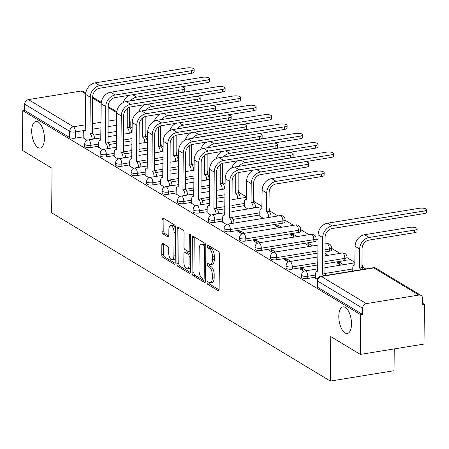 <?xml version="1.0" encoding="UTF-8"?>
<svg xmlns="http://www.w3.org/2000/svg" width="449" height="449" viewBox="0 0 449 449"><rect width="100%" height="100%" fill="white"/><g stroke="black" fill="none" stroke-linecap="round" stroke-linejoin="round"><path stroke-width="0.67" d="M207.101 282.629A1.448 0.651 -99.2 0 0 207.775 284.413L218.13 290.666A2.065 0.932 -99.2 0 0 218.478 290.75A2.065 0.932 -99.2 0 0 219.123 289.296L219.432 254.027A2.065 0.932 -99.2 0 0 218.472 251.479L208.117 245.227A1.448 0.651 -99.2 0 0 207.87 245.165A1.448 0.651 -99.2 0 0 207.421 246.187A1.448 0.651 -99.2 0 0 208.089 247.966L209.43 248.78A6.617 2.975 -99.2 0 1 212.495 256.929L212.472 259.87A6.617 2.975 -99.2 0 1 210.413 264.517A6.617 2.975 -99.2 0 1 209.296 264.259L207.954 263.445A1.448 0.651 -99.2 0 0 207.713 263.389A1.448 0.651 -99.2 0 0 207.258 264.405A1.448 0.651 -99.2 0 0 207.932 266.19L209.273 266.998A6.617 2.975 -99.2 0 1 212.338 275.153L212.31 278.094A6.617 2.975 -99.2 0 1 210.255 282.741A6.617 2.975 -99.2 0 1 209.139 282.477L207.797 281.669A1.448 0.651 -99.2 0 0 207.55 281.613A1.448 0.651 -99.2 0 0 207.101 282.629M208.959 282.37A1.448 0.651 -99.2 0 0 209.627 284.11L219.078 289.818M209.279 245.929A1.448 0.651 -99.2 0 0 209.947 247.668L211.288 248.477L209.43 248.78M209.116 264.152A1.448 0.651 -99.2 0 0 209.79 265.887L211.131 266.7L209.273 266.998M44.417 138.589A13.481 6.056 -99.2 0 0 35.898 121.443A13.481 6.056 -99.2 0 0 31.705 130.912A13.481 6.056 -99.2 0 0 40.225 148.052A13.481 6.056 -99.2 0 0 44.417 138.589M351.511 324.015A13.481 6.056 -99.2 0 0 342.991 306.875A13.481 6.056 -99.2 0 0 338.799 316.337A13.481 6.056 -99.2 0 0 347.318 333.484A13.481 6.056 -99.2 0 0 351.511 324.015M230.281 231.695L282.842 223.147A4.215 1.341 0.5 0 0 285.064 221.986L285.087 219.791A4.215 1.341 -179.5 0 1 282.859 220.953L230.303 229.501A4.215 1.341 -179.5 0 1 224.102 228.266L224.085 230.46A4.215 1.341 0.5 0 0 230.281 231.695L230.303 229.501A4.215 1.891 80.8 0 0 228.35 224.309A4.215 1.891 80.8 0 0 227.637 224.141A4.215 4.215 0 0 0 224.102 228.266M245.777 241.051L298.332 232.503A4.215 1.341 0.5 0 0 300.561 231.342L300.577 229.147A4.215 1.341 -179.5 0 1 298.355 230.309L245.794 238.857A4.215 1.341 -179.5 0 1 239.598 237.616L239.581 239.817A4.215 1.341 0.5 0 0 245.777 241.051L245.794 238.857A4.215 1.891 80.8 0 0 243.846 233.665A4.215 1.891 80.8 0 0 243.133 233.497A4.215 4.215 0 0 0 239.598 237.616M261.273 250.407L313.829 241.859A4.215 1.341 0.5 0 0 316.057 240.698L316.074 238.503A4.215 1.341 -179.5 0 1 313.845 239.665L261.29 248.213A4.215 1.341 -179.5 0 1 255.094 246.972L255.071 249.173A4.215 1.341 0.5 0 0 261.273 250.407L261.29 248.213A4.215 1.891 80.8 0 0 259.337 243.021A4.215 1.891 80.8 0 0 258.63 242.853A4.215 4.215 0 0 0 255.094 246.972M324.975 251.923L329.325 251.216A4.215 1.341 0.5 0 0 331.547 250.054L331.57 247.859A4.215 1.341 -179.5 0 1 329.341 249.021L324.992 249.728M324.868 263.816L344.815 260.572A4.215 1.341 0.5 0 0 347.043 259.41L347.06 257.215A4.215 1.341 -179.5 0 1 344.838 258.377L324.891 261.621M162.83 243.392A2.065 0.932 -99.2 0 0 162.482 243.307A2.065 0.932 -99.2 0 0 161.836 244.761L161.752 254.656A2.065 0.932 -99.2 0 0 162.706 257.204L174.212 264.147A2.065 0.932 -99.2 0 0 174.56 264.231A2.065 0.932 -99.2 0 0 175.205 262.777L175.514 227.508A2.065 0.932 -99.2 0 0 174.554 224.96L163.049 218.012A2.065 0.932 -99.2 0 0 162.701 217.933A2.065 0.932 -99.2 0 0 162.061 219.387L161.954 231.336A2.065 0.932 -99.2 0 0 162.914 233.884L167.836 236.859A2.065 0.932 -99.2 0 0 168.184 236.937A2.065 0.932 -99.2 0 0 168.83 235.489L168.88 229.562A5.528 2.486 -99.2 0 1 170.598 225.679A5.528 2.486 -99.2 0 1 174.094 232.711L173.892 255.93A5.528 2.486 -99.2 0 1 172.169 259.814A5.528 2.486 -99.2 0 1 168.678 252.781L168.712 248.909A2.065 0.932 -99.2 0 0 167.752 246.361L162.83 243.392M366.339 303.614L418.895 295.066A4.215 3.513 121.1 0 1 421.039 295.453A4.215 3.513 121.1 0 1 422.576 298.456L422.52 304.647L424.378 304.343L424.036 344.069L360.334 354.424L330.733 336.554L330.346 381.072L51.657 212.792L52.045 168.28L22.45 150.409L22.798 110.684L360.682 314.698L362.534 314.401L362.59 308.21L317.6 281.046A4.215 1.341 -179.5 0 1 317.101 280.406L317.045 286.591A4.215 1.341 -179.5 0 0 317.544 287.231L317.6 281.046A4.215 3.513 121.1 0 1 321.349 276.449L366.339 303.614A4.215 3.513 121.1 0 0 362.59 308.21M360.334 354.424L360.682 314.698M192.071 272.964A2.065 0.932 -99.2 0 0 193.025 275.512L204.531 282.455A2.065 0.932 -99.2 0 0 204.879 282.539A2.065 0.932 -99.2 0 0 205.524 281.085L205.833 245.816A2.065 0.932 -99.2 0 0 204.873 243.268L193.367 236.32A2.065 0.932 -99.2 0 0 193.019 236.241A2.065 0.932 -99.2 0 0 192.38 237.695L192.071 272.964L193.929 272.661A2.065 0.932 -99.2 0 0 194.883 275.209L205.479 281.607M189.371 273.301L177.866 266.358A2.065 0.932 -99.2 0 1 176.912 263.81L177.22 228.541A2.065 0.932 -99.2 0 1 177.86 227.087A2.065 0.932 -99.2 0 1 178.208 227.166L183.13 230.141A2.065 0.932 -99.2 0 1 184.09 232.689L183.967 246.995A2.065 0.932 -99.2 0 0 184.926 249.543L188.187 251.513A2.065 0.932 -99.2 0 0 188.541 251.592A2.065 0.932 -99.2 0 0 189.181 250.144L189.31 235.248A1.448 0.651 -99.2 0 1 189.764 234.232A1.448 0.651 -99.2 0 1 190.679 236.073L190.365 271.931A2.065 0.932 -99.2 0 1 189.719 273.385A2.065 0.932 -99.2 0 1 189.371 273.301L190.028 273.194M116.538 131.445L107.956 132.837M100.941 133.982L93.785 135.143M83.194 136.866L75.348 138.14L75.398 131.955A4.215 1.341 -179.5 0 1 69.702 131.361L24.706 104.19A4.215 3.513 -58.9 0 1 28.455 99.594L81.016 91.052A4.215 3.513 -58.9 0 1 83.155 91.433L85.815 93.044M424.378 304.343L422.537 303.227M365.755 268.945L362.551 267.009M354.968 262.429L347.055 257.653M339.972 253.376L331.564 248.297M318.072 240.153L316.068 238.941M308.985 234.664L300.577 229.591M293.489 225.308L285.081 220.234M277.998 215.952L269.591 210.878M262.003 206.299L254.095 201.522M246.512 196.943L238.599 192.166M225.112 184.023L223.108 182.81M209.616 174.667L207.612 173.454M194.12 165.311L192.121 164.098M178.629 155.955L176.625 154.742M163.133 146.599L161.135 145.392M147.642 137.242L145.639 136.036M132.146 127.886L130.143 126.68M394.239 348.912L394.048 370.711L330.346 381.072M22.798 110.684L24.656 110.381L24.706 104.19M315.591 278.189L317.241 279.362M343.58 264.663L339.792 262.379L339.775 264.5M339.792 262.379L337.008 262.828L340.797 265.118M306.437 270.702L302.648 268.418L302.632 270.539M302.648 268.418L299.865 268.872L303.9 271.308M290.941 261.346L287.158 259.062L287.136 261.183M287.158 259.062L284.369 259.516L288.41 261.952M312.594 245.951L308.805 243.667L308.789 245.788M308.805 243.667L306.022 244.121L309.804 246.406M275.45 251.996L271.662 249.706L271.645 251.833M271.662 249.706L268.878 250.16L272.913 252.596M297.098 236.601L293.309 234.311L293.292 236.438M293.309 234.311L290.525 234.765L294.314 237.05M259.954 242.64L256.166 240.35L256.149 242.477M256.166 240.35L253.382 240.804L257.423 243.24M281.607 227.245L277.819 224.955L277.802 227.082M277.819 224.955L275.029 225.409L278.818 227.694M244.464 233.284L240.675 230.994L240.658 233.121M240.675 230.994L237.891 231.448L241.927 233.89M259.775 216.014L263.327 218.337M222.631 222.053L226.436 224.534M244.278 206.658L247.831 208.987M207.135 212.697L210.94 215.178M191.644 203.346L195.444 205.822M176.148 193.99L179.954 196.466M160.658 184.634L164.457 187.11M145.162 175.278L148.967 177.753M129.666 165.922L133.471 168.397M114.175 156.566L117.98 159.047M98.679 147.21L102.484 149.691M132.034 140.801L123.453 142.193M116.437 143.338L109.281 144.499M98.69 146.222L90.838 147.497L90.861 145.302A4.215 1.341 -179.5 0 1 84.659 144.067L84.642 146.262A4.215 1.341 0.5 0 0 90.838 147.497M147.53 150.157L138.943 151.549M131.933 152.688L124.777 153.855M114.181 155.578L106.334 156.853L106.351 154.658A4.215 1.341 -179.5 0 1 100.155 153.423L100.133 155.618A4.215 1.341 0.5 0 0 106.334 156.853M163.021 159.507L154.439 160.905M147.424 162.044L140.268 163.212M129.677 164.929L121.825 166.209L121.847 164.014A4.215 1.341 -179.5 0 1 115.646 162.774L115.629 164.974A4.215 1.341 0.5 0 0 121.825 166.209M178.517 168.863L169.93 170.261M162.92 171.4L155.764 172.568M145.173 174.285L137.321 175.565L137.338 173.37A4.215 1.341 -179.5 0 1 131.142 172.13L131.125 174.33A4.215 1.341 0.5 0 0 137.321 175.565M194.007 178.219L185.426 179.617M178.41 180.756L171.254 181.918M160.663 183.641L152.817 184.921L152.834 182.721A4.215 1.341 -179.5 0 1 146.638 181.486L146.615 183.68A4.215 1.341 0.5 0 0 152.817 184.921M209.503 187.575L200.916 188.973M193.906 190.112L186.75 191.274M176.16 192.997L168.308 194.277L168.33 192.077A4.215 1.341 -179.5 0 1 162.128 190.842L162.111 193.036A4.215 1.341 0.5 0 0 168.308 194.277M224.994 196.931L216.412 198.329M209.397 199.468L202.241 200.63M191.65 202.353L183.804 203.627L183.821 201.433A4.215 1.341 -179.5 0 1 177.624 200.198L177.602 202.392A4.215 1.341 0.5 0 0 183.804 203.627M244.29 205.67L231.909 207.685M224.893 208.824L217.737 209.986M207.146 211.709L199.294 212.983L199.317 210.789A4.215 1.341 -179.5 0 1 193.115 209.554L193.098 211.748A4.215 1.341 0.5 0 0 199.294 212.983M259.78 215.026L233.233 219.342M222.637 221.065L214.79 222.339L214.807 220.145A4.215 1.341 -179.5 0 1 208.611 218.91L208.589 221.104A4.215 1.341 0.5 0 0 214.79 222.339M317.959 253.062L276.764 259.763L276.786 257.569A4.215 1.341 -179.5 0 1 270.584 256.328L270.567 258.529A4.215 1.341 0.5 0 0 276.764 259.763M317.853 264.955L292.26 269.119L292.277 266.919A4.215 1.341 -179.5 0 1 286.08 265.685L286.058 267.879A4.215 1.341 0.5 0 0 292.26 269.119M315.602 277.196L307.75 278.475L307.773 276.275A4.215 1.341 -179.5 0 1 301.571 275.041L301.554 277.235A4.215 1.341 0.5 0 0 307.75 278.475M328.084 255.307L324.958 253.421M83.188 137.854L86.988 140.335M24.656 110.381L69.646 137.546A4.215 1.341 0.5 0 0 75.348 138.14M362.534 314.401L317.544 287.231M324.941 255.543L325.301 255.762M231.976 199.412L232.341 199.631M216.485 190.056L216.845 190.275M200.989 180.7L201.348 180.919M185.499 171.344L185.858 171.563M170.003 161.994L170.362 162.207M154.512 152.638L154.871 152.851M139.016 143.282L139.375 143.495M123.52 133.925L123.879 134.144M210.255 282.741L212.113 282.438A6.617 2.975 -99.2 0 0 214.167 277.791L212.31 278.094M211.131 266.7A6.617 2.975 -99.2 0 1 214.195 274.85L214.167 277.791M210.413 264.517L212.27 264.214A6.617 2.975 -99.2 0 0 214.325 259.567L212.472 259.87M211.288 248.477A6.617 2.975 -99.2 0 1 214.353 256.632L214.325 259.567M194.277 236.87A2.065 0.932 -99.2 0 0 194.232 237.392L193.929 272.661M203.481 279.065A1.448 0.651 -99.2 0 0 203.728 279.121A1.448 0.651 -99.2 0 0 204.177 278.105L204.447 247.146A1.448 0.651 -99.2 0 0 203.779 245.362L202.364 244.509A6.617 2.975 -99.2 0 0 201.247 244.25A6.617 2.975 -99.2 0 0 199.188 248.898L199.002 270.057A6.617 2.975 -99.2 0 0 202.067 278.212L203.481 279.065M205.339 278.762A1.448 0.651 -99.2 0 0 205.541 278.823L203.728 279.121M205.788 245.193A1.448 0.651 -99.2 0 0 205.636 245.059L203.779 245.362M201.247 244.25L203.105 243.947A6.617 2.975 -99.2 0 1 204.222 244.205L205.636 245.059M190.32 272.453L179.723 266.055L177.866 266.358M179.117 227.716A2.065 0.932 -99.2 0 0 179.072 228.238L178.769 263.507A2.065 0.932 -99.2 0 0 179.723 266.055M188.541 251.592L190.398 251.294A2.065 0.932 -99.2 0 0 190.544 251.238M183.837 261.834A5.528 2.486 -99.2 0 0 187.334 268.867A5.528 2.486 -99.2 0 0 189.051 264.983L189.124 256.806A2.065 0.932 -99.2 0 0 188.165 254.257L184.898 252.282A2.065 0.932 -99.2 0 0 184.55 252.203A2.065 0.932 -99.2 0 0 183.91 253.657L183.837 261.834M187.334 268.867L189.192 268.564A5.528 2.486 -99.2 0 0 190.404 267.424M190.516 254.521A2.065 0.932 -99.2 0 0 190.022 253.954L188.165 254.257M184.55 252.203L186.408 251.9A2.065 0.932 -99.2 0 1 186.756 251.984L190.022 253.954M172.169 259.814L174.027 259.511A5.528 2.486 -99.2 0 0 175.245 258.366M175.497 229.085A5.528 2.486 -99.2 0 0 172.455 225.376L170.598 225.679M163.958 218.562A2.065 0.932 -99.2 0 0 163.913 219.084L163.812 231.033A2.065 0.932 -99.2 0 0 164.772 233.581L168.785 236.006M163.739 243.936A2.065 0.932 -99.2 0 0 163.694 244.458L163.61 254.353A2.065 0.932 -99.2 0 0 164.564 256.901L175.161 263.299M417.11 228.76L417.087 231.353A4.844 1.543 -179.5 0 1 414.528 232.689L369.123 240.075A7.897 6.589 121.1 0 0 362.09 248.69L361.928 267.655L359.514 268.047L359.677 249.083A10.636 8.879 -58.9 0 1 369.145 237.476L414.55 230.096A4.844 1.543 0.5 0 0 417.11 228.76A4.844 1.543 0.5 0 0 409.982 227.334L364.577 234.72A10.636 8.879 -58.9 0 0 355.108 246.327L354.794 265.202A4.215 1.891 -99.2 0 0 354.081 265.033A4.215 1.891 -99.2 0 0 352.774 267.991L352.746 271.061M361.928 267.655L362.074 267.744A4.215 1.891 80.8 0 1 363.297 269.344M360.884 269.737A4.215 1.891 -99.2 0 0 359.66 268.137L359.514 268.047M423.991 211.019A4.844 1.543 0.5 0 0 426.55 209.683A4.844 1.543 0.5 0 0 419.422 208.257L327.585 223.192L332.153 225.954L423.991 211.019L423.968 213.612L332.131 228.547A7.897 6.589 121.1 0 0 325.104 237.167L324.93 273.789A4.215 1.891 80.8 0 1 326.154 275.383M426.55 209.683L426.528 212.276A4.844 1.543 -179.5 0 1 423.968 213.612M324.784 273.694L322.371 274.086L322.685 237.56A10.636 8.879 -58.9 0 1 332.153 225.954M323.74 275.776A4.215 1.891 -99.2 0 0 322.517 274.176L322.371 274.086M315.591 278.369L315.63 274.036A4.215 1.891 -99.2 0 1 316.938 271.073A4.215 1.891 -99.2 0 1 317.651 271.241L318.116 234.799A10.636 8.879 -58.9 0 1 327.585 223.192M324.15 172.624L324.127 175.222A4.844 1.543 -179.5 0 1 321.568 176.558L276.157 183.944A7.897 6.589 121.1 0 0 269.131 192.559L268.962 211.524L266.549 211.917L266.717 192.952A10.636 8.879 -58.9 0 1 276.18 181.345L321.591 173.965A4.844 1.543 0.5 0 0 324.15 172.624A4.844 1.543 0.5 0 0 317.022 171.204L271.611 178.59A10.636 8.879 -58.9 0 0 262.149 190.196L261.829 209.066A4.215 1.891 -99.2 0 0 261.122 208.903A4.215 1.891 -99.2 0 0 259.808 211.861L259.775 216.194M268.962 211.524L269.114 211.614A4.215 1.891 80.8 0 1 271.061 216.805L268.648 217.198A4.215 1.891 -99.2 0 0 266.7 212.007L266.549 211.917M331.025 154.888A4.844 1.543 0.5 0 0 333.59 153.547A4.844 1.543 0.5 0 0 326.457 152.127L234.625 167.062L239.194 169.817L331.025 154.888L331.003 157.481L239.171 172.416A7.897 6.589 121.1 0 0 232.139 181.031L231.97 217.653A4.215 1.891 80.8 0 1 233.923 222.844L233.918 223.119M333.59 153.547L333.568 156.145A4.844 1.543 -179.5 0 1 331.003 157.481M231.819 217.563L229.405 217.956L229.725 181.424A10.636 8.879 -58.9 0 1 239.194 169.817M231.504 223.512L231.504 223.237A4.215 1.891 -99.2 0 0 229.557 218.046L229.405 217.956M222.631 222.233L222.665 217.9A4.215 1.891 -99.2 0 1 223.978 214.942A4.215 1.891 -99.2 0 1 224.691 215.11L225.157 178.668A10.636 8.879 -58.9 0 1 234.625 167.062M308.654 163.273L308.631 165.866A4.844 1.543 -179.5 0 1 306.072 167.202L260.667 174.588A7.897 6.589 121.1 0 0 253.634 183.203L253.472 202.168L251.053 202.561L251.221 183.596A10.636 8.879 -58.9 0 1 260.689 171.989L306.095 164.609A4.844 1.543 0.5 0 0 308.654 163.273A4.844 1.543 0.5 0 0 304.877 161.73M253.472 202.168L253.618 202.258A4.215 1.891 80.8 0 1 255.571 207.449L253.157 207.842A4.215 1.891 -99.2 0 0 251.204 202.651L251.053 202.561M246.49 199.687L246.653 180.84A10.636 8.879 -58.9 0 1 253.416 170.098M246.338 199.715A4.215 1.891 -99.2 0 0 245.625 199.547A4.215 1.891 -99.2 0 0 244.318 202.505L244.278 206.837M238.773 166.388A10.636 8.879 -58.9 0 1 245.193 162.633L290.604 155.253A4.844 1.543 0.5 0 0 293.163 153.917A4.844 1.543 0.5 0 0 289.381 152.374M293.163 153.917L293.141 156.51A4.844 1.543 -179.5 0 1 290.582 157.846L245.171 165.232A7.897 6.589 121.1 0 0 243.953 165.541M238.245 172.629A7.897 6.589 121.1 0 0 238.144 173.847L238.127 192.902A4.215 1.891 80.8 0 1 240.075 198.093L237.661 198.486A4.215 1.891 -99.2 0 0 235.708 193.294L235.725 174.24A10.636 8.879 -58.9 0 1 235.736 173.943M237.976 192.812L235.562 193.205M237.661 198.767L237.661 198.486M240.075 198.374L240.075 198.093M231.729 168.021A10.636 8.879 -58.9 0 1 237.925 160.742M223.276 157.032A10.636 8.879 -58.9 0 1 229.703 153.283L275.108 145.897A4.844 1.543 0.5 0 0 277.667 144.561A4.844 1.543 0.5 0 0 273.884 143.018M277.667 144.561L277.645 147.154A4.844 1.543 -179.5 0 1 275.085 148.49L229.675 155.876A7.897 6.589 121.1 0 0 228.462 156.19M222.749 163.279A7.897 6.589 121.1 0 0 222.648 164.491L222.631 183.546A4.215 1.891 80.8 0 1 224.584 188.737L222.171 189.13A4.215 1.891 -99.2 0 0 220.218 183.938L220.234 164.884A10.636 8.879 -58.9 0 1 220.24 164.587M222.48 183.456L220.066 183.849M222.165 189.411L222.171 189.13M224.579 189.018L224.584 188.737M216.233 158.665A10.636 8.879 -58.9 0 1 222.429 151.386M207.786 147.676A10.636 8.879 -58.9 0 1 214.207 143.927L259.612 136.541A4.844 1.543 0.5 0 0 262.171 135.205A4.844 1.543 0.5 0 0 258.394 133.662M262.171 135.205L262.149 137.798A4.844 1.543 -179.5 0 1 259.589 139.134L214.184 146.52A7.897 6.589 121.1 0 0 212.966 146.834M207.253 153.923A7.897 6.589 121.1 0 0 207.152 155.141L207.135 174.195A4.215 1.891 80.8 0 1 209.088 179.387L206.675 179.78A4.215 1.891 -99.2 0 0 204.722 174.582L204.738 155.534A10.636 8.879 -58.9 0 1 204.744 155.231M206.989 174.105L204.576 174.493M200.742 149.309A10.636 8.879 -58.9 0 1 206.933 142.03M192.29 138.32A10.636 8.879 -58.9 0 1 198.711 134.571L244.121 127.185A4.844 1.543 0.5 0 0 246.681 125.849A4.844 1.543 0.5 0 0 242.898 124.311M246.681 125.849L246.658 128.442A4.844 1.543 -179.5 0 1 244.099 129.783L198.688 137.164A7.897 6.589 121.1 0 0 197.476 137.478M191.762 144.567A7.897 6.589 121.1 0 0 191.661 145.785L191.644 164.839A4.215 1.891 80.8 0 1 193.598 170.031L191.179 170.424A4.215 1.891 -99.2 0 0 189.231 165.232L189.248 146.178A10.636 8.879 -58.9 0 1 189.254 145.874M191.493 164.749L189.08 165.142M185.246 139.953A10.636 8.879 -58.9 0 1 191.442 132.674M176.799 128.964A10.636 8.879 -58.9 0 1 183.22 125.215L228.625 117.829A4.844 1.543 0.5 0 0 231.184 116.493A4.844 1.543 0.5 0 0 227.407 114.955M231.184 116.493L231.162 119.086A4.844 1.543 -179.5 0 1 228.603 120.427L183.198 127.808A7.897 6.589 121.1 0 0 181.98 128.122M176.266 135.211A7.897 6.589 121.1 0 0 176.165 136.429L176.148 155.483A4.215 1.891 80.8 0 1 178.101 160.675L175.688 161.068A4.215 1.891 -99.2 0 0 173.735 155.876L173.752 136.822A10.636 8.879 -58.9 0 1 173.757 136.518M176.002 155.393L173.589 155.786M169.756 130.597A10.636 8.879 -58.9 0 1 175.946 123.323M161.303 119.608A10.636 8.879 -58.9 0 1 167.724 115.859L213.135 108.473A4.844 1.543 0.5 0 0 215.694 107.137A4.844 1.543 0.5 0 0 211.911 105.599M215.694 107.137L215.672 109.736A4.844 1.543 -179.5 0 1 213.112 111.071L167.702 118.452A7.897 6.589 121.1 0 0 166.484 118.766M160.776 125.855A7.897 6.589 121.1 0 0 160.675 127.073L160.658 146.127A4.215 1.891 80.8 0 1 162.605 151.319L160.192 151.711A4.215 1.891 -99.2 0 0 158.244 146.52L158.261 127.465A10.636 8.879 -58.9 0 1 158.267 127.162M160.506 146.037L158.093 146.43M154.26 121.247A10.636 8.879 -58.9 0 1 160.456 113.967M145.807 110.252A10.636 8.879 -58.9 0 1 152.233 106.503L197.639 99.122A4.844 1.543 0.5 0 0 200.198 97.781A4.844 1.543 0.5 0 0 196.421 96.243M200.198 97.781L200.175 100.38A4.844 1.543 -179.5 0 1 197.616 101.715L152.211 109.096A7.897 6.589 121.1 0 0 150.993 109.41M145.28 116.499A7.897 6.589 121.1 0 0 145.179 117.717L145.162 136.771A4.215 1.891 80.8 0 1 147.115 141.963L144.701 142.355A4.215 1.891 -99.2 0 0 142.748 137.164L142.765 118.109A10.636 8.879 -58.9 0 1 142.771 117.806M145.016 136.681L142.597 137.074M138.769 111.891A10.636 8.879 -58.9 0 1 144.96 104.611M315.535 145.532A4.844 1.543 0.5 0 0 318.094 144.196A4.844 1.543 0.5 0 0 310.966 142.771L219.129 157.706L223.697 160.461L315.535 145.532L315.512 148.125L223.675 163.06A7.897 6.589 121.1 0 0 216.643 171.675L216.474 208.297A4.215 1.891 80.8 0 1 218.427 213.488L218.427 213.769M318.094 144.196L318.072 146.789A4.844 1.543 -179.5 0 1 315.512 148.125M216.328 208.207L213.915 208.6L214.229 172.068A10.636 8.879 -58.9 0 1 223.697 160.461M216.008 214.162L216.014 213.881A4.215 1.891 -99.2 0 0 214.061 208.69L213.915 208.6M207.135 212.877L207.174 208.544A4.215 1.891 -99.2 0 1 208.482 205.586A4.215 1.891 -99.2 0 1 209.195 205.754L209.661 169.312A10.636 8.879 -58.9 0 1 219.129 157.706M300.039 136.176A4.844 1.543 0.5 0 0 302.598 134.84A4.844 1.543 0.5 0 0 295.47 133.415L203.633 148.35L208.201 151.111L300.039 136.176L300.016 138.769L208.179 153.704A7.897 6.589 121.1 0 0 201.152 162.325L200.984 198.941A4.215 1.891 80.8 0 1 202.931 204.132L202.931 204.413M302.598 134.84L302.575 137.433A4.844 1.543 -179.5 0 1 300.016 138.769M200.832 198.851L198.419 199.244L198.739 162.712A10.636 8.879 -58.9 0 1 208.201 151.111M200.518 204.806L200.518 204.525A4.215 1.891 -99.2 0 0 198.565 199.334L198.419 199.244M191.644 203.526L191.678 199.188A4.215 1.891 -99.2 0 1 192.991 196.23A4.215 1.891 -99.2 0 1 193.699 196.398L194.17 159.956A10.636 8.879 -58.9 0 1 203.633 148.35M284.548 126.82A4.844 1.543 0.5 0 0 287.107 125.484A4.844 1.543 0.5 0 0 279.98 124.059L188.142 138.994L192.711 141.755L284.548 126.82L284.526 129.413L192.688 144.348A7.897 6.589 121.1 0 0 185.656 152.969L185.488 189.59A4.215 1.891 80.8 0 1 187.441 194.782L187.435 195.057M287.107 125.484L287.085 128.077A4.844 1.543 -179.5 0 1 284.526 129.413M185.342 189.5L182.923 189.888L183.243 153.362A10.636 8.879 -58.9 0 1 192.711 141.755M185.022 195.45L185.027 195.175A4.215 1.891 -99.2 0 0 183.074 189.978L182.923 189.888M176.148 194.17L176.188 189.837A4.215 1.891 -99.2 0 1 177.495 186.874A4.215 1.891 -99.2 0 1 178.208 187.042L178.674 150.6A10.636 8.879 -58.9 0 1 188.142 138.994M269.052 117.464A4.844 1.543 0.5 0 0 271.611 116.128A4.844 1.543 0.5 0 0 264.483 114.708L172.646 129.638L177.215 132.399L269.052 117.464L269.03 120.057L177.192 134.992A7.897 6.589 121.1 0 0 170.165 143.613L169.997 180.234A4.215 1.891 80.8 0 1 171.945 185.426L171.945 185.701M271.611 116.128L271.589 118.721A4.844 1.543 -179.5 0 1 269.03 120.057M169.845 180.144L167.432 180.537L167.752 144.006A10.636 8.879 -58.9 0 1 177.215 132.399M169.531 186.094L169.531 185.819A4.215 1.891 -99.2 0 0 167.578 180.627L167.432 180.537M160.652 184.814L160.691 180.481A4.215 1.891 -99.2 0 1 162.005 177.523A4.215 1.891 -99.2 0 1 162.712 177.686L163.183 141.244A10.636 8.879 -58.9 0 1 172.646 129.638M253.562 108.108A4.844 1.543 0.5 0 0 256.121 106.772A4.844 1.543 0.5 0 0 248.993 105.352L157.156 120.281L161.724 123.043L253.562 108.108L253.539 110.707L161.702 125.636A7.897 6.589 121.1 0 0 154.669 134.257L154.501 170.878A4.215 1.891 80.8 0 1 156.454 176.07L156.448 176.345M256.121 106.772L256.098 109.365A4.844 1.543 -179.5 0 1 253.539 110.707M154.349 170.788L151.936 171.181L152.256 134.649A10.636 8.879 -58.9 0 1 161.724 123.043M154.035 176.738L154.035 176.463A4.215 1.891 -99.2 0 0 152.088 171.271L151.936 171.181M145.162 175.458L145.201 171.125A4.215 1.891 -99.2 0 1 146.509 168.167A4.215 1.891 -99.2 0 1 147.221 168.33L147.687 131.888A10.636 8.879 -58.9 0 1 157.156 120.281M238.065 98.752A4.844 1.543 0.5 0 0 240.625 97.416A4.844 1.543 0.5 0 0 233.497 95.996L141.66 110.931L146.228 113.687L238.065 98.752L238.043 101.351L146.206 116.28A7.897 6.589 121.1 0 0 139.179 124.901L139.005 161.522A4.215 1.891 80.8 0 1 140.958 166.714L140.958 166.989M240.625 97.416L240.602 100.009A4.844 1.543 -179.5 0 1 238.043 101.351M138.859 161.432L136.445 161.825L136.76 125.293A10.636 8.879 -58.9 0 1 146.228 113.687M138.539 167.382L138.545 167.107A4.215 1.891 -99.2 0 0 136.591 161.915L136.445 161.825M129.666 166.102L129.705 161.769A4.215 1.891 -99.2 0 1 131.013 158.811A4.215 1.891 -99.2 0 1 131.725 158.974L132.191 122.532A10.636 8.879 -58.9 0 1 141.66 110.931M222.569 89.396A4.844 1.543 0.5 0 0 225.134 88.06A4.844 1.543 0.5 0 0 218.001 86.64L126.169 101.575L130.738 104.331L222.569 89.396L222.547 91.994L130.715 106.929A7.897 6.589 121.1 0 0 123.683 115.545L123.514 152.166A4.215 1.891 80.8 0 1 125.462 157.358L125.462 157.633M225.134 88.06L225.106 90.659A4.844 1.543 -179.5 0 1 222.547 91.994M123.363 152.076L120.949 152.469L121.269 115.937A10.636 8.879 -58.9 0 1 130.738 104.331M123.048 158.026L123.048 157.751A4.215 1.891 -99.2 0 0 121.101 152.559L120.949 152.469M114.175 156.746L114.209 152.413A4.215 1.891 -99.2 0 1 115.522 149.455A4.215 1.891 -99.2 0 1 116.235 149.618L116.701 113.182A10.636 8.879 -58.9 0 1 126.169 101.575M207.079 80.045A4.844 1.543 0.5 0 0 209.638 78.704A4.844 1.543 0.5 0 0 202.51 77.284L110.673 92.219L115.241 94.975L207.079 80.045L207.056 82.638L115.219 97.573A7.897 6.589 121.1 0 0 108.187 106.189L108.018 142.81A4.215 1.891 80.8 0 1 109.971 148.002L109.966 148.277M209.638 78.704L209.616 81.303A4.844 1.543 -179.5 0 1 207.056 82.638M107.872 142.72L105.453 143.113L105.773 106.581A10.636 8.879 -58.9 0 1 115.241 94.975M107.552 148.67L107.558 148.394A4.215 1.891 -99.2 0 0 105.605 143.203L105.453 143.113M98.679 147.39L98.718 143.057A4.215 1.891 -99.2 0 1 100.026 140.099A4.215 1.891 -99.2 0 1 100.739 140.268L101.205 103.826A10.636 8.879 -58.9 0 1 110.673 92.219M130.317 100.896A10.636 8.879 -58.9 0 1 136.737 97.147L182.148 89.766A4.844 1.543 0.5 0 0 184.707 88.425A4.844 1.543 0.5 0 0 180.925 86.887M184.707 88.425L184.685 91.024A4.844 1.543 -179.5 0 1 182.12 92.359L136.715 99.745A7.897 6.589 121.1 0 0 135.497 100.054M129.789 107.143A7.897 6.589 121.1 0 0 129.688 108.361L129.671 127.415A4.215 1.891 80.8 0 1 131.619 132.607L129.205 132.999A4.215 1.891 -99.2 0 0 127.252 127.808L127.269 108.753A10.636 8.879 -58.9 0 1 127.28 108.45M129.52 127.325L127.106 127.718M123.273 102.535A10.636 8.879 -58.9 0 1 129.464 95.255M191.583 70.689A4.844 1.543 0.5 0 0 194.142 69.348A4.844 1.543 0.5 0 0 187.014 67.928L95.177 82.863L99.745 85.619L191.583 70.689L191.56 73.282L99.723 88.217A7.897 6.589 121.1 0 0 92.696 96.832L92.528 133.454A4.215 1.891 80.8 0 1 94.475 138.646L94.475 138.926M194.142 69.348L194.12 71.947A4.844 1.543 -179.5 0 1 191.56 73.282M92.376 133.364L89.963 133.757L90.283 97.225A10.636 8.879 -58.9 0 1 99.745 85.619M92.062 139.313L92.062 139.038A4.215 1.891 -99.2 0 0 90.109 133.847L89.963 133.757M83.183 138.034L83.222 133.701A4.215 1.891 -99.2 0 1 84.535 130.743A4.215 1.891 -99.2 0 1 85.243 130.912L85.714 94.47A10.636 8.879 -58.9 0 1 95.177 82.863M209.627 284.11L207.775 284.413M209.947 247.668L208.089 247.966M209.79 265.887L207.932 266.19M145.628 137.164L145.644 135.592A4.215 1.341 -179.5 0 1 145.016 136.288M161.124 146.52L161.135 144.948A4.215 1.341 -179.5 0 1 160.512 145.644M176.614 155.876L176.631 154.304A4.215 1.341 -179.5 0 1 176.002 155M192.11 165.232L192.121 163.661A4.215 1.341 -179.5 0 1 191.499 164.356M207.601 174.588L207.618 173.017A4.215 1.341 -179.5 0 1 206.995 173.707M223.097 183.944L223.114 182.367A4.215 1.341 -179.5 0 1 222.485 183.063M238.593 193.294L238.604 191.723A4.215 1.341 -179.5 0 1 237.981 192.419M254.083 202.651L254.1 201.079A4.215 1.341 -179.5 0 1 253.472 201.775M269.58 212.007L269.591 210.435A4.215 1.341 -179.5 0 1 268.968 211.131M282.842 223.147L282.859 220.953A4.215 1.891 -99.2 0 0 280.911 215.761A4.215 1.891 80.8 0 0 280.198 215.599L227.637 224.141M298.332 232.503L298.355 230.309A4.215 1.891 -99.2 0 0 296.402 225.117A4.215 1.891 80.8 0 0 295.689 224.955L243.133 233.497M313.829 241.859L313.845 239.665A4.215 1.891 -99.2 0 0 311.898 234.473A4.215 1.891 80.8 0 0 311.185 234.305L258.63 242.853M329.325 251.216L329.341 249.021A4.215 1.891 -99.2 0 0 327.388 243.829A4.215 1.891 80.8 0 0 326.681 243.661L325.042 243.93M344.815 260.572L344.838 258.377A4.215 1.891 -99.2 0 0 342.884 253.185A4.215 1.891 80.8 0 0 342.172 253.017L324.941 255.818M362.539 268.143L362.556 266.566A4.215 1.341 -179.5 0 1 361.928 267.262M116.594 125.254L108.013 126.652M100.997 127.791L92.415 129.189M85.4 130.328L75.398 131.955A4.215 1.891 80.8 0 0 73.451 126.764L85.45 124.811M92.46 123.671L101.047 122.274M108.057 121.135L116.645 119.737M116.718 112.609L108.175 107.451M101.227 103.253L92.685 98.095M85.731 93.897L81.016 91.052M28.455 99.594L73.451 126.764A4.215 3.513 121.1 0 0 69.702 131.361L69.646 137.546M418.895 295.066L373.905 267.901L321.349 276.449A4.215 1.891 -99.2 0 0 320.637 276.281A4.215 4.215 0 0 0 317.101 280.406M132.051 138.601L123.469 139.998M116.454 141.138L107.872 142.535M98.707 144.022L90.861 145.302A4.215 1.891 80.8 0 0 88.908 140.11A4.215 1.891 80.8 0 0 88.195 139.942A4.215 4.215 0 0 0 84.659 144.067M147.547 147.957L138.965 149.354M131.95 150.494L123.368 151.891M114.203 153.378L106.351 154.658A4.215 1.891 80.8 0 0 104.404 149.466A4.215 1.891 80.8 0 0 103.691 149.298A4.215 4.215 0 0 0 100.155 153.423M163.043 157.313L154.456 158.71M147.446 159.85L138.859 161.247M129.694 162.734L121.847 164.014A4.215 1.891 80.8 0 0 119.894 158.823A4.215 1.891 80.8 0 0 119.181 158.654A4.215 4.215 0 0 0 115.646 162.774M178.534 166.669L169.952 168.066M162.936 169.206L154.355 170.603M145.19 172.09L137.338 173.37A4.215 1.891 80.8 0 0 135.39 168.173A4.215 1.891 80.8 0 0 134.678 168.01A4.215 4.215 0 0 0 131.142 172.13M194.03 176.025L185.443 177.422M178.433 178.562L169.845 179.959M160.686 181.447L152.834 182.721A4.215 1.891 80.8 0 0 150.881 177.529A4.215 1.891 80.8 0 0 150.174 177.366A4.215 4.215 0 0 0 146.638 181.486M209.52 185.381L200.939 186.778M193.923 187.918L185.342 189.31M176.176 190.803L168.33 192.077A4.215 1.891 80.8 0 0 166.377 186.885A4.215 1.891 80.8 0 0 165.664 186.722A4.215 4.215 0 0 0 162.128 190.842M225.016 194.737L216.429 196.129M209.419 197.274L200.832 198.666M191.672 200.159L183.821 201.433A4.215 1.891 80.8 0 0 181.867 196.241A4.215 1.891 80.8 0 0 181.16 196.078A4.215 4.215 0 0 0 177.624 200.198M244.307 203.476L231.925 205.485M224.91 206.624L216.328 208.022M207.163 209.515L199.317 210.789A4.215 1.891 80.8 0 0 197.364 205.597A4.215 1.891 80.8 0 0 196.651 205.434A4.215 4.215 0 0 0 193.115 209.554M259.803 212.826L231.824 217.378M222.659 218.871L214.807 220.145A4.215 1.891 80.8 0 0 212.86 214.953A4.215 1.891 80.8 0 0 212.147 214.785A4.215 4.215 0 0 0 208.611 218.91M317.976 250.868L276.786 257.569A4.215 1.891 80.8 0 0 274.833 252.372A4.215 1.891 80.8 0 0 274.12 252.209A4.215 4.215 0 0 0 270.584 256.328M317.875 262.76L292.277 266.919A4.215 1.891 80.8 0 0 290.323 261.728A4.215 1.891 80.8 0 0 289.616 261.565A4.215 4.215 0 0 0 286.08 265.685M352.762 268.962L324.784 273.508M315.619 275.001L307.773 276.275A4.215 1.891 80.8 0 0 305.82 271.084A4.215 1.891 80.8 0 0 305.107 270.921A4.215 4.215 0 0 0 301.571 275.041M130.137 127.808L130.182 122.246A4.215 1.341 -179.5 0 1 129.559 122.942M373.198 267.739A4.215 1.891 -99.2 0 1 373.905 267.901A4.215 3.513 -58.9 0 1 376.049 268.289A4.215 4.215 0 0 0 373.198 267.739L320.637 276.281M214.195 274.85L212.338 275.153M214.353 256.632L212.495 256.929M218.786 290.559L218.13 290.666M194.232 237.392L192.38 237.695M205.187 282.348L204.531 282.455M194.883 275.209L193.025 275.512M205.552 277.88L204.177 278.105M205.822 246.922L204.447 247.146M204.222 244.205L202.364 244.509M178.769 263.507L176.912 263.81M179.072 228.238L177.22 228.541M190.556 249.919L189.181 250.144M190.511 235.057L189.31 235.248M190.427 264.758L189.051 264.983M190.499 256.581L189.124 256.806M186.756 251.984L184.898 252.282M175.267 255.706L173.892 255.93M175.469 232.487L174.094 232.711M168.487 236.752L167.836 236.859M164.772 233.581L162.914 233.884M163.812 231.033L161.954 231.336M163.913 219.084L162.061 219.387M174.869 264.04L174.212 264.147M164.564 256.901L162.706 257.204M163.61 254.353L161.752 254.656M163.694 244.458L161.836 244.761M414.528 232.689L414.55 230.096M362.074 267.744L359.66 268.137M359.677 249.083L355.108 246.327M369.145 237.476L364.577 234.72M322.517 274.176L324.93 273.789M318.116 234.799L322.685 237.56M321.568 176.558L321.591 173.965M269.114 211.614L266.7 212.007M266.717 192.952L262.149 190.196M276.18 181.345L271.611 178.59M229.557 218.046L231.97 217.653M225.157 178.668L229.725 181.424M231.504 223.237L233.923 222.844M306.072 167.202L306.095 164.609M253.618 202.258L251.204 202.651M251.221 183.596L246.653 180.84M260.689 171.989L256.676 169.57M290.582 157.846L290.604 155.253M238.127 192.902L235.708 193.294M245.193 162.633L241.18 160.214M275.085 148.49L275.108 145.897M222.631 183.546L220.218 183.938M229.703 153.283L225.684 150.858M259.589 139.134L259.612 136.541M207.135 174.195L204.722 174.582M214.207 143.927L210.194 141.502M244.099 129.783L244.121 127.185M191.644 164.839L189.231 165.232M198.711 134.571L194.698 132.146M228.603 120.427L228.625 117.829M176.148 155.483L173.735 155.876M183.22 125.215L179.207 122.79M213.112 111.071L213.135 108.473M160.658 146.127L158.244 146.52M167.724 115.859L163.711 113.434M197.616 101.715L197.639 99.122M145.162 136.771L142.748 137.164M152.233 106.503L148.221 104.078M214.061 208.69L216.474 208.297M209.661 169.312L214.229 172.068M216.014 213.881L218.427 213.488M198.565 199.334L200.984 198.941M194.17 159.956L198.739 162.712M200.518 204.525L202.931 204.132M183.074 189.978L185.488 189.59M178.674 150.6L183.243 153.362M185.027 195.175L187.441 194.782M167.578 180.627L169.997 180.234M163.183 141.244L167.752 144.006M169.531 185.819L171.945 185.426M152.088 171.271L154.501 170.878M147.687 131.888L152.256 134.649M154.035 176.463L156.454 176.07M136.591 161.915L139.005 161.522M132.191 122.532L136.76 125.293M138.545 167.107L140.958 166.714M121.101 152.559L123.514 152.166M116.701 113.182L121.269 115.937M123.048 157.751L125.462 157.358M105.605 143.203L108.018 142.81M101.205 103.826L105.773 106.581M107.558 148.394L109.971 148.002M182.12 92.359L182.148 89.766M129.671 127.415L127.252 127.808M136.737 97.147L132.724 94.722M90.109 133.847L92.528 133.454M85.714 94.47L90.283 97.225M92.062 139.038L94.475 138.646M305.107 270.921L317.819 268.85M324.835 267.711L354.963 262.811M362.556 266.566A4.215 4.215 0 0 0 361.956 264.366M289.616 261.565L317.926 256.963M347.06 257.215A4.215 4.215 0 0 0 342.172 253.017M274.12 252.209L318.027 245.07M331.57 247.859A4.215 4.215 0 0 0 326.681 243.661M316.074 238.503A4.215 4.215 0 0 0 311.185 234.305M300.577 229.147A4.215 4.215 0 0 0 295.689 224.955M285.087 219.791A4.215 4.215 0 0 0 280.198 215.599M212.147 214.785L224.859 212.719M231.875 211.58L262.003 206.68M269.591 210.435A4.215 4.215 0 0 0 268.99 208.229M196.651 205.434L209.363 203.363M216.379 202.224L224.96 200.826M231.976 199.687L246.507 197.324M254.1 201.079A4.215 4.215 0 0 0 253.5 198.879M181.16 196.078L193.873 194.007M200.883 192.868L209.47 191.476M216.48 190.331L225.067 188.939M238.604 191.723A4.215 4.215 0 0 0 238.004 189.523M165.664 186.722L178.376 184.657M185.392 183.512L193.974 182.12M200.989 180.975L209.571 179.583M223.114 182.367A4.215 4.215 0 0 0 222.513 180.167M150.174 177.366L162.886 175.301M169.896 174.156L178.483 172.764M185.493 171.625L194.08 170.227M207.618 173.017A4.215 4.215 0 0 0 207.017 170.811M134.678 168.01L147.39 165.945M154.405 164.805L162.987 163.408M170.003 162.269L178.584 160.871M192.121 163.661A4.215 4.215 0 0 0 191.521 161.455M119.181 158.654L131.894 156.589M138.909 155.449L147.497 154.052M154.507 152.913L163.094 151.515M176.631 154.304A4.215 4.215 0 0 0 176.03 152.099M103.691 149.298L116.403 147.233M123.419 146.093L132 144.696M139.016 143.557L147.598 142.159M161.135 144.948A4.215 4.215 0 0 0 160.534 142.743M88.195 139.942L100.907 137.877M107.923 136.737L116.504 135.34M123.52 134.2L132.101 132.803M145.644 135.592A4.215 4.215 0 0 0 145.044 133.387M130.182 122.246A4.215 4.215 0 0 0 129.581 120.04M116.807 111.75L108.187 106.548M101.311 102.394L92.69 97.192M421.039 295.453L376.049 268.289M354.946 264.893L354.081 265.033M316.938 271.073L317.802 270.932M261.986 208.763L261.122 208.903M223.978 214.942L224.842 214.802M246.49 199.407L245.625 199.547M208.482 205.586L209.346 205.446M192.991 196.23L193.856 196.09M177.495 186.874L178.36 186.733M162.005 177.523L162.864 177.383M146.509 168.167L147.373 168.027M131.013 158.811L131.877 158.671M115.522 149.455L116.386 149.315M100.026 140.099L100.89 139.959M84.535 130.743L85.4 130.603"/></g></svg>
